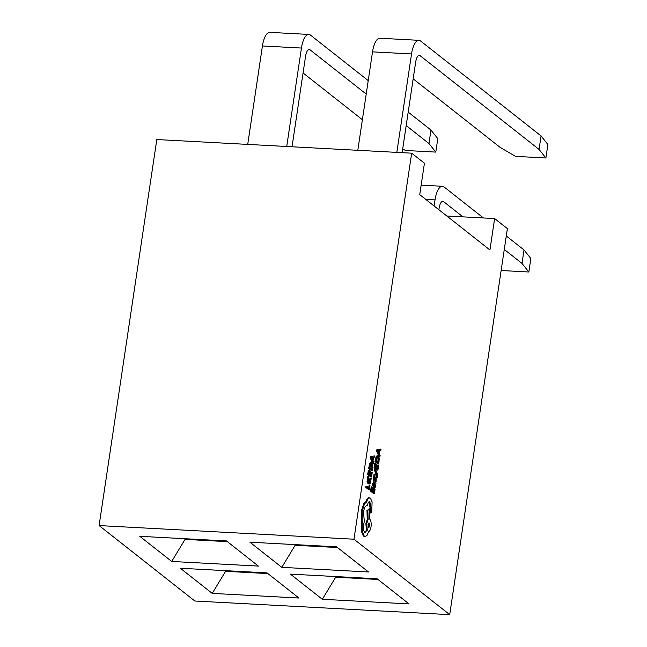 <?xml version="1.0" encoding="UTF-8"?>
<svg xmlns="http://www.w3.org/2000/svg" width="647" height="647" viewBox="0 0 647 647"><rect width="100%" height="100%" fill="white"/><g stroke="black" fill="none" stroke-linecap="round" stroke-linejoin="round"><path stroke-width="0.97" d="M413.166 78.861L500.034 147.322L515.538 156.356L545.882 157.981L539.048 149.417L420.186 55.739A9.333 3.429 93.1 0 0 419.345 55.391A9.333 3.429 93.1 0 0 415.657 62.201L402.135 152.668M396.829 152.385L411.541 53.944A18.666 6.858 -86.9 0 1 418.916 40.324A18.666 6.858 -86.9 0 1 420.607 41.012L541.062 135.943L547.896 144.516L545.882 157.981M357.815 150.298L372.526 51.857A18.666 6.858 -86.9 0 1 379.91 38.238L418.916 40.324M541.062 135.943L539.048 149.417M402.701 148.875L405.443 150.468L435.787 152.094L428.953 143.521L406.187 125.583M408.192 112.117L430.959 130.055L437.793 138.628L435.787 152.094M362.385 119.719L303.071 72.974M366.218 94.082L310.091 49.851A9.333 3.429 93.1 0 0 309.25 49.504A9.333 3.429 93.1 0 0 305.554 56.313L292.04 146.78M286.726 146.489L301.445 48.048A18.666 6.858 -86.9 0 1 308.821 34.437A18.666 6.858 -86.9 0 1 310.503 35.124L368.232 80.616M247.72 144.402L262.431 45.961A18.666 6.858 -86.9 0 1 269.807 32.35L308.821 34.437M430.959 130.055L428.953 143.521M434.113 205.989L435.027 199.891A18.666 6.858 -86.9 0 1 442.402 186.279A18.666 6.858 -86.9 0 1 444.085 186.967L483.414 217.958M462.928 216.866L443.672 201.686A9.333 3.429 93.1 0 0 442.831 201.346A9.333 3.429 93.1 0 0 439.135 208.156L438.901 209.757M506.294 235.993L524.021 249.96L530.855 258.533L528.842 271.999L501.134 270.511M504.28 249.459L522.008 263.426L528.842 271.999M522.008 263.426L524.021 249.96M375.6 469.601L374.726 469.552L374.564 470.652L376.085 473.839L374.039 474.162L373.861 475.343L377.225 474.712L377.686 476.807L377.557 477.373L376.683 477.324L377.888 477.64L377.654 474.283L375.6 469.601L375.43 470.692L374.564 470.652M376.465 474.922L376.683 477.324M376.085 473.839L376.958 473.887L376.085 473.863M373.723 482.015L372.583 483.552L372.47 485.792L373.707 486.123L373.74 483.94L374.451 483.131L374.67 487.547L375.583 486.123L375.972 483.147L373.392 481.869M375.203 487.385L373.804 487.498L374.338 487.337L373.804 487.498L373.359 486.107M374.75 488.744L374.233 492.197L373.222 491.397L373.675 488.38L372.882 491.13L371.92 490.369L372.405 487.11L371.192 486.787L370.545 491.146L373.545 493.507L374.411 493.556L375.09 489.011L373.885 488.695L373.456 491.583M373.335 488.105L372.462 488.056L372.098 490.515M370.812 478.279L370.052 482.541L369.065 482.694L368.297 481.093L368.782 476.677L367.512 476.313L367.067 481.667L368.054 483.81L370.165 483.632L371.184 478.57L369.947 478.23L369.033 482.662M449.705 614.65L507.394 228.617L494.632 218.557L489.933 249.985L419.741 194.658L424.432 163.238L411.67 153.177L156.8 139.542L99.104 525.574L194.836 601.014L449.705 614.65L353.974 539.21L411.67 153.177M369.971 485.072L369.469 488.436L366.809 486.342L365.943 486.293L365.773 487.385L368.782 489.755L369.647 489.803L369.971 485.072L369.105 485.024L368.685 487.822M371.904 472.156L371.386 475.618L370.375 474.817L370.828 471.792L370.48 471.526L370.027 474.55L369.065 473.79L369.558 470.531L368.345 470.207L367.69 474.558L370.699 476.928L371.564 476.976L372.243 472.431L371.03 472.116L370.602 475.003M370.48 471.526L369.615 471.477L369.251 473.936M371.103 462.694L369.849 463.123L368.612 468.42L371.613 470.79L372.486 470.83L372.898 464.894L371.968 462.734L370.674 462.508M374.718 455.876L370.367 456.685L370.189 457.85L372.712 463.438L373.578 463.487L373.764 462.273L373.06 460.818L373.586 457.3L374.54 457.081L374.718 455.876L371.232 456.725L371.055 457.898L373.578 463.487M375.317 478.392L374.985 479.281L374.589 478.869L374.653 476.273L374.265 479.435L375.001 480.438L376.085 478.287L376.19 479.767L375.357 479.726L374.856 481.303L376.109 481.651L376.206 477.171L375.317 478.392L374.589 478.359M375.001 480.438L373.748 480.422L373.392 479.387L373.78 476.224L374.653 476.273M376.206 477.171L374.937 477.203L374.451 478.351M378.252 465.33L377.735 468.784L376.724 467.991L377.177 464.967L376.829 464.7L376.376 467.716L375.414 466.964L375.907 463.697L374.694 463.381L374.039 467.732L377.047 470.102L377.913 470.151L378.592 465.597L377.379 465.282L376.95 468.169M376.829 464.7L375.964 464.651L375.6 467.102M377.452 455.86L376.198 456.297L374.961 461.594L377.961 463.956L378.827 464.004L379.247 458.068L378.317 455.909L377.015 455.674M381.067 449.05L376.716 449.851L376.538 451.024L379.061 456.604L379.926 456.653L380.113 455.448L379.409 453.992L379.935 450.466L380.889 450.255L381.067 449.05L377.581 449.9L377.403 451.064L379.926 456.653M369.534 498.085C368.103 497.292 366.873 498.546 365.846 501.829L363.671 503.746L361.341 511.041L361.382 531.365L363.396 536.104L365.175 536.525L366.97 535.465L368.709 531.462C369.769 531.211 370.537 529.691 371.014 526.901C371.443 523.148 371.03 520.584 369.777 519.209L369.243 509.375L367.836 510.346L368.127 519.581L366.728 523.52L367.294 530.273L364.787 532.335C363.541 530.961 363.129 528.397 363.549 524.644L364.342 521.708L363.501 512.036C364.35 507.426 365.652 505.323 367.423 505.728L367.496 505.25C368.022 502.468 368.806 501.344 369.866 501.87L370.885 507.515L370.407 510.564L370.957 513.014L370.27 512.917M369.421 501.692L369.866 501.87L369 501.829L370.019 507.466L369.534 510.515L370.092 512.966M366.55 505.679L366.986 505.622M369.243 509.375L366.962 510.305L367.261 519.533L365.854 523.472L366.42 530.233L364.916 532.424M184.452 538.692L185.341 539.396L227.372 541.644M185.438 538.749L171.706 561.45L139.792 536.306L226.482 540.941L258.396 566.093L171.706 561.45M224.978 570.63L225.868 571.333L267.898 573.582M225.965 570.686L212.224 593.388L180.319 568.244L267.009 572.878L298.922 598.03L212.224 593.388M294.555 544.588L295.444 545.284L337.475 547.532M295.542 544.637L281.801 567.338L249.896 542.194L336.586 546.836L368.491 571.98L281.801 567.338M335.073 576.517L335.963 577.221L377.994 579.469M336.06 576.574L322.327 599.276L290.414 574.132L377.104 578.774L409.017 603.918L322.327 599.276M446.818 216.001L494.632 218.557M353.974 539.21L99.104 525.574M366.809 486.342L366.647 487.434L365.773 487.385M366.647 487.434L369.647 489.803M369.186 482.492L370.052 482.541L369.065 482.694M368.378 476.354L367.933 481.716L368.919 483.859L368.054 483.81M369.211 470.256L368.564 474.607L367.69 474.558M368.564 474.607L371.564 476.976M371.968 462.734L370.715 463.171L369.477 468.468L372.486 470.83M369.987 467.644L372.3 469.471L372.551 465.484L371.807 463.891L370.828 464.15L369.987 467.644M371.071 463.85L371.807 463.891L370.828 464.15M369.477 468.468L368.612 468.42M371.524 468.857L371.685 465.436L370.941 463.85M372.769 460.203L373.198 457.364L371.524 457.623L372.769 460.203M371.232 456.725L370.367 456.685M371.055 457.898L370.189 457.85M372.106 458.796L372.292 457.55M372.057 486.835L371.41 491.186L370.545 491.146M371.41 491.186L374.411 493.556M374.589 482.055L373.448 483.6L373.707 486.123M374.573 485.954L375.098 486.334L375.317 485.606L374.734 483.358L374.573 485.954M373.335 485.832L372.47 485.792M375.309 484.32L374.645 484.279M376.19 479.767L375.721 481.344L374.856 481.303M375.43 470.692L376.805 473.62L375.931 473.572M376.95 473.911L375.891 473.855M376.756 473.903L374.039 474.162M374.904 474.211L374.726 475.391M375.559 463.422L374.904 467.781L374.039 467.732M374.904 467.781L377.913 470.151M378.317 455.909L377.064 456.345L375.826 461.634L378.827 464.004M376.336 460.818L378.649 462.645L378.899 458.658L378.155 457.065L377.177 457.324L376.336 460.818M377.411 457.025L378.155 457.065L377.177 457.324M375.826 461.634L374.961 461.594M377.872 462.031L378.026 458.61L377.29 457.017M379.118 453.377L379.546 450.538L377.872 450.797L379.118 453.377M377.581 449.9L376.716 449.851M377.403 451.064L376.538 451.024M378.455 451.97L378.641 450.724M369.922 512.901L370.788 512.95L371.71 511.728L372.098 501.951L370.399 498.133L368.814 497.81M370.399 498.133C368.976 497.341 367.747 498.594 366.712 501.878L364.536 503.787L362.207 511.09L362.247 531.413L364.261 536.153L365.175 536.525M365.345 532.562L364.787 532.335M369.728 525.946L369.025 522.857L368.062 524.636L368.766 527.726L369.728 525.946L368.863 525.906L368.572 523.14M366.712 501.878L365.846 501.829M364.536 503.787L363.671 503.746M362.506 522.339L361.641 522.299M367.836 510.346L366.962 510.305M368.127 519.581L367.261 519.533M367.294 530.273L366.42 530.233M370.885 507.515L370.019 507.466M368.345 527.402L368.863 525.906M418.472 55.65L420.186 55.739M372.526 51.857L411.541 53.944M308.376 49.754L310.091 49.851M262.431 45.961L301.445 48.048M425.75 199.397L435.027 199.891M441.95 201.597L443.672 201.686M370.691 480.616L369.825 480.575M367.957 478.262L367.092 478.214M367.933 481.716L367.067 481.667M370.715 463.171L369.849 463.123M369.841 466.058L368.968 466.01M372.486 468.242L371.621 468.202M372.551 465.484L371.685 465.436M373.448 483.6L372.583 483.552M374.265 484.991L373.651 484.959M375.317 485.606L374.548 485.565M374.338 477.623L373.473 477.575M374.265 479.435L373.392 479.387M377.549 475.48L376.675 475.44M377.686 476.807L376.821 476.758M377.064 456.345L376.198 456.297M376.19 459.224L375.317 459.176M378.835 461.416L377.969 461.368M378.899 458.658L378.026 458.61M362.207 511.09L361.341 511.041M361.964 518.959L361.099 518.91M362.255 523.69L361.39 523.641M362.247 531.413L361.382 531.365M364.261 536.153L363.396 536.104M366.728 523.52L365.854 523.472M370.48 510.216L369.615 510.176M370.407 510.564L369.534 510.515M421.157 185.139L442.402 186.279M370.836 457.615L371.71 457.664M374.864 487.628L373.998 487.579M376.053 477.106L375.187 477.057M374.783 480.543L373.917 480.495M377.185 450.789L378.058 450.83"/></g></svg>
